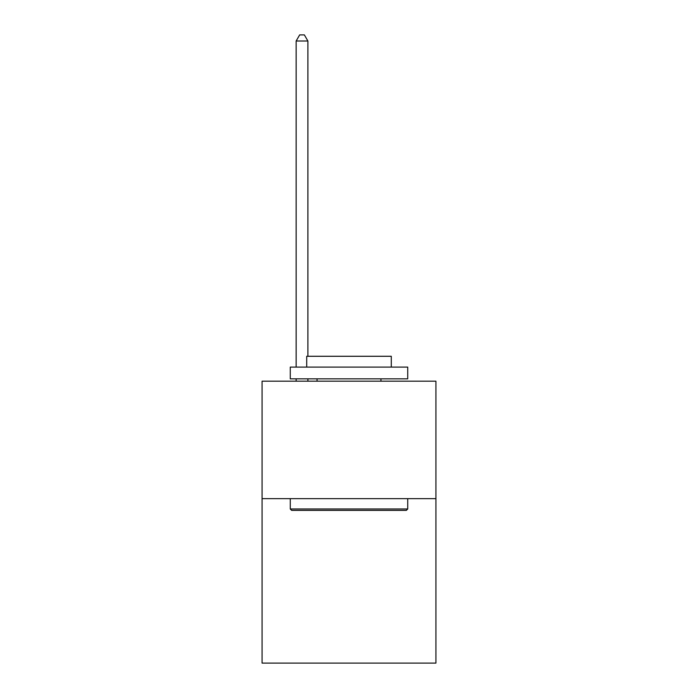 <?xml version="1.0" encoding="UTF-8"?>
<svg xmlns="http://www.w3.org/2000/svg" width="698" height="698" viewBox="0 0 698 698"><rect width="100%" height="100%" fill="white"/><g stroke="black" fill="none" stroke-linecap="round" stroke-linejoin="round"><path stroke-width="1.05" d="M435.927 498.651L435.927 663.1L262.073 663.1L262.073 381.187L435.927 381.187L435.927 498.651L262.073 498.651M291.677 510.395L290.272 508.99L407.728 508.99L406.323 510.395L291.677 510.395M407.728 367.087L407.728 378.839L290.272 378.839L290.272 367.087L407.728 367.087M306.71 367.087L306.71 356.285L391.29 356.285L391.29 367.087M407.728 498.651L407.728 508.99M290.272 498.651L290.272 508.99M380.951 378.839L380.951 381.187M317.049 378.839L317.049 381.187M307.888 381.187L307.888 378.839M307.888 356.285L307.888 41.008L296.144 41.008L296.144 367.087M296.144 381.187L296.144 378.839M296.144 41.008L299.669 34.9L304.363 34.9L307.888 41.008"/></g></svg>
